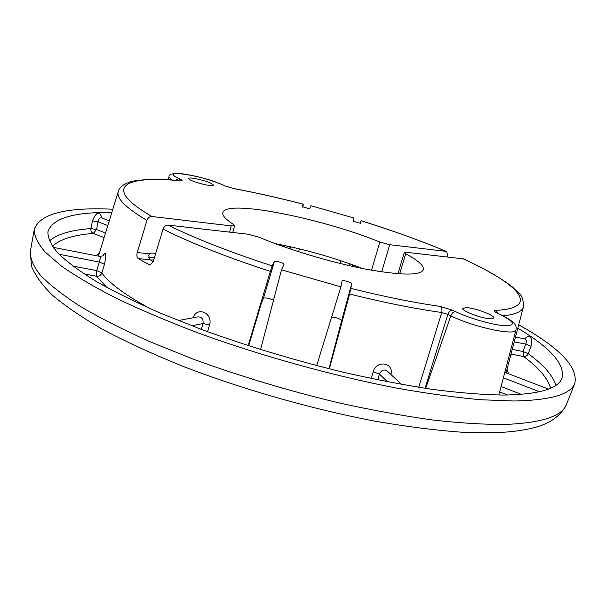 <?xml version="1.0" encoding="UTF-8"?>
<svg xmlns="http://www.w3.org/2000/svg" width="606" height="606" viewBox="0 0 606 606"><rect width="100%" height="100%" fill="white"/><g stroke="black" fill="none" stroke-linecap="round" stroke-linejoin="round"><path stroke-width="0.91" d="M275.283 243.642C305.076 249.384 334.141 257.664 362.486 268.488M155.697 253.399L151.47 252.997L149.5 253.74L148.652 255.459L150.03 259.694L153.204 261.595M248.672 345.799L261.11 304.174L263.474 298.213C265.686 297.508 269.034 298.19 273.511 300.273M331.626 317.052C336.542 317.476 339.89 318.658 341.67 320.589L328.975 368.759M490.209 318.801C481.384 318.445 461.151 310.711 462.734 308.34L466.605 307.613C475.468 308.053 495.329 315.62 493.898 318.059L490.209 318.801M150.03 259.694L138.274 258.641C136.888 257.452 136.539 255.437 137.236 252.596L146.925 220.41C147.932 217.781 149.606 216.478 151.954 216.501L231.227 225.902L234.628 225.583L233.689 224.531C225.72 219.463 222.107 215.486 222.864 212.615C225.561 199.079 321.15 218.046 379.841 242.029L389.719 244.695L446.122 251.376L446.645 251.535L447.569 255.149L447.092 256.921M360.252 223.5L361.07 220.698L360.676 223.372L353.366 221.281L353.987 218.016L310.908 205.714L309.514 208.752L302.197 206.676M302.205 206.661L303.447 204.237L302.674 207.116M233.84 188.61L224.644 185.837L233.84 188.61C256.08 192.784 279.268 198.01 303.417 204.267M146.925 220.41C125.533 207.669 115.996 197.98 118.306 191.352C119.299 187.565 122.889 184.557 129.086 182.323C131.638 180.558 152.629 177.816 179.149 180.603L179.937 180.77C182.497 180.936 182.732 180.482 180.641 179.399L178.778 178.505C157.674 168.544 203.457 175.528 222.758 184.959L224.644 185.837M193.776 178.308C204.639 180.436 211.221 182.709 213.509 185.125C213.282 185.671 211.623 185.731 208.54 185.3C200.745 184.262 187.815 179.8 188.663 178.459C188.913 177.906 190.617 177.853 193.776 178.308M503.094 315.87C515.577 314.506 522.364 311.469 523.455 306.757C523.455 299.993 521.971 295.523 519.001 293.342L512.494 286.994C501.048 278.101 484.702 268.731 463.454 258.898L406.52 252.293L404.278 252.528L405.687 253.762C418.238 260.489 424.139 265.814 423.389 269.738C420.382 275.73 401.043 275.495 365.357 269.049C331.081 262.428 288.032 249.513 259.163 237.249L247.763 234.196L168.15 225.121C165.794 225.106 164.097 226.439 163.067 229.106L153.151 261.777L149.841 265.064L138.274 258.641M248.149 345.632L270.337 271.367L272.162 265.867L274.366 261.534C274.692 260.368 284.578 263.155 284.04 264.261L281.487 269.844L340.928 286.843L342.057 280.889C342.201 279.639 352.147 282.502 351.73 283.653L349.617 294.046L329.323 368.849M496.7 312.969L497.837 313.378L495.216 310.386C493.178 310.605 493.882 311.567 497.329 313.272L501.056 314.885C517.463 322.998 516.304 326.399 515.979 329.876C516.198 336.315 473.422 327.21 450.826 315.817L447.842 314.37C448.955 311.673 450.485 310.272 452.44 310.151L440.236 306.424C413.943 302.659 384.204 296.652 351.025 288.418M289.554 248.725L290.213 246.718M289.941 248.854L290.554 246.793M349.518 263.693L349.003 265.587M349.844 263.807L349.397 265.678M340.966 260.769L340.125 263.481M298.614 251.717L299.364 248.846M290.221 248.952L290.85 246.854M284.494 245.475L284.153 246.854M281.593 244.877L281.351 245.862M357.722 267.504L357.964 266.761M112.822 209.229C66.16 207.032 39.988 213.729 34.3 229.318C34.171 235.764 37.723 243.279 44.958 251.846L61.32 265.996C75.932 276.245 94.407 287.085 116.746 298.508C141.153 310.113 168.506 321.672 198.806 333.194C261.254 355.919 332.649 375.728 396.226 388.029C427.185 393.544 455.417 397.453 480.922 399.748L514.259 401.005C550.642 400.24 570.837 394.332 574.844 383.295C578.23 367.047 559.512 347.564 518.698 324.846M111.807 212.539C73.659 211.88 52.358 218.311 47.904 231.825C47.776 237.953 51.146 245.089 58.024 253.232C67.031 261.898 79.803 271.329 96.324 281.517C114.966 292.039 136.926 302.826 162.203 313.893L203.654 330.27C248.892 346.602 295.773 360.676 344.314 372.485C375.705 379.591 405.331 385.257 433.192 389.499C459.553 392.862 482.815 394.718 502.972 395.074C538.423 394.521 558.088 388.916 561.967 378.258C565.3 364.426 550.581 347.738 517.812 328.194M101.99 218.031C99.551 210.691 96.369 211.63 92.445 220.849L98.074 221.773L96.536 229.492L105.535 232.984M260.58 349.579L281.487 269.844M340.928 286.843L316.665 365.615M425.018 388.31L447.842 314.37L441.729 312.499L418.738 387.332M390.893 374.432C394.188 362.486 376.273 359.714 373.198 371.789L379.417 374.038L377.811 379.871M150.659 308.901C125.48 295.266 109.209 283.267 101.853 272.889L104.482 264.307C106.633 253.816 106.126 250.96 102.944 255.74M207.54 331.694L209.54 324.937C213.267 313.12 196.836 305.977 193.261 317.749M349.336 263.633L348.814 265.542M354.843 266.89L355.207 265.739M550.506 388.257C548.059 378.636 539.105 368.054 523.652 356.517C525.728 356.722 527.258 355.767 528.25 353.677L531.03 346.284C532.598 336.375 530.424 333.898 524.516 338.852M500.814 314.772L497.329 313.272M349.617 294.046C383.909 302.553 414.618 308.704 441.729 312.499C442.319 309.651 441.827 307.621 440.236 306.424M177.8 180.482L180.641 179.399M104.111 237.635L93.294 233.424L96.536 229.492L90.915 228.583C90.65 230.886 91.438 232.499 93.294 233.424C73.356 234.999 59.721 239.309 52.374 246.362M109.269 220.819L101.444 217.819C99.816 217.562 98.695 218.88 98.074 221.773L107.823 225.53M104.482 264.307L99.369 262.042C100.331 258.754 100.46 256.876 99.763 256.391C102.482 256.065 103.664 255.755 103.293 255.444M83.954 273.859L96.399 276.2C99.043 276.434 100.861 275.329 101.853 272.889L96.748 270.617L99.369 262.042L59.047 254.285M106.921 287.524L96.399 276.2L96.748 270.617L72.796 266.072M53.048 247.316L53.608 248.066M209.54 324.937L203.04 323.543C203.502 318.983 201.737 316.771 197.761 316.9L178.384 320.551M548.074 389.241L548.491 389.075M555.876 385.318C553.051 375.697 543.84 365.153 528.25 353.677L523.001 351.472L525.766 344.087C526.773 341.299 526.523 339.587 525.031 338.951L515.471 337.095M531.03 346.284L525.766 344.087L514.214 341.867M510.987 354.139L523.652 356.517L523.001 351.472L512.229 349.427M401.543 384.424L387.484 371.243C384.151 368.963 381.462 369.902 379.417 374.038L387.514 381.803M361.07 220.735C392.105 230.439 420.458 240.65 446.122 251.376M151.954 216.501C101.157 187.277 124.01 175.217 179.937 180.77M272.162 265.867C229.689 252.02 195.018 238.438 168.15 225.121M500.306 314.665C514.774 321.93 516.259 325.611 504.753 325.695C492.905 325.058 469.249 318.294 455.432 311.59L452.44 310.151M462.878 258.717C518.41 283.76 542.431 308.227 495.216 310.386M231.227 225.902L229.553 232.121M149.5 253.74L137.236 252.596M381.674 271.859L389.719 244.695M405.687 253.762L399.672 273.874M270.337 271.367C226.402 257.035 190.648 242.945 163.067 229.106M263.474 298.213L274.366 261.534M148.788 257.664L154.454 257.489M286.653 247.733L287.206 246.051M341.67 320.589L351.73 283.653M566.474 404.399C560.338 417.026 547.657 425.223 528.447 428.972C519.145 430.949 508.336 432.176 496.026 432.654L461.651 432.207C435.676 430.313 407.171 426.707 376.121 421.382C312.529 409.353 242.203 389.279 181.967 365.948C152.856 354.101 126.828 342.14 103.876 330.065C83.022 318.135 65.918 306.545 52.563 295.296C42.526 285.555 35.504 275.904 31.504 266.36L30.3 251.664C30.08 258.55 33.519 266.488 40.594 275.472C49.904 285.017 63.153 295.327 80.34 306.416C99.763 317.824 122.677 329.467 149.084 341.352L192.443 358.835C239.802 376.197 288.895 390.938 339.716 403.066C372.576 410.285 403.558 415.936 432.669 419.996C460.196 423.102 484.452 424.586 505.442 424.442C541.802 422.897 562.141 416.216 566.474 404.399L574.844 383.295M92.445 220.849L90.915 228.583C70.887 230.038 57.032 234.189 49.359 241.029M499.662 391.946L507.563 395.029M501.086 386.522L521.319 394.37M507.01 369.243L508.661 373.811M96.028 255.664L99.354 253.119M373.198 371.789L371.349 378.53M150.568 264.951L148.864 264.807M352.73 264.837L352.359 266.345M225.144 185.974L222.758 184.959M425.654 388.401L450.826 315.817C451.94 313.12 453.477 311.711 455.432 311.59M175.369 180.277L178.778 178.505M171.71 179.997L169.029 177.035L168.165 179.77M201.313 329.399L203.04 323.543L191.761 325.793M539.514 391.741L503.374 377.826M371.554 270.2L379.841 242.029M234.628 225.583L232.772 232.484M404.278 252.528L397.937 273.753M30.3 251.664L34.3 229.318M118.306 191.352L98.43 256.133M523.455 306.757L506.071 372.819M233.613 188.511C255.952 192.716 279.222 197.957 303.439 204.237M515.979 329.876L498.844 395.051M361.07 220.698C392.196 230.424 420.662 240.673 446.47 251.46M223.266 185.095C209.767 179.429 195.571 175.589 180.694 173.574C172.286 173.21 168.4 174.361 169.029 177.035M53.328 247.377L99.763 256.391M548.445 389.052L504.813 372.342M150.53 259.997L153.712 259.936"/></g></svg>
